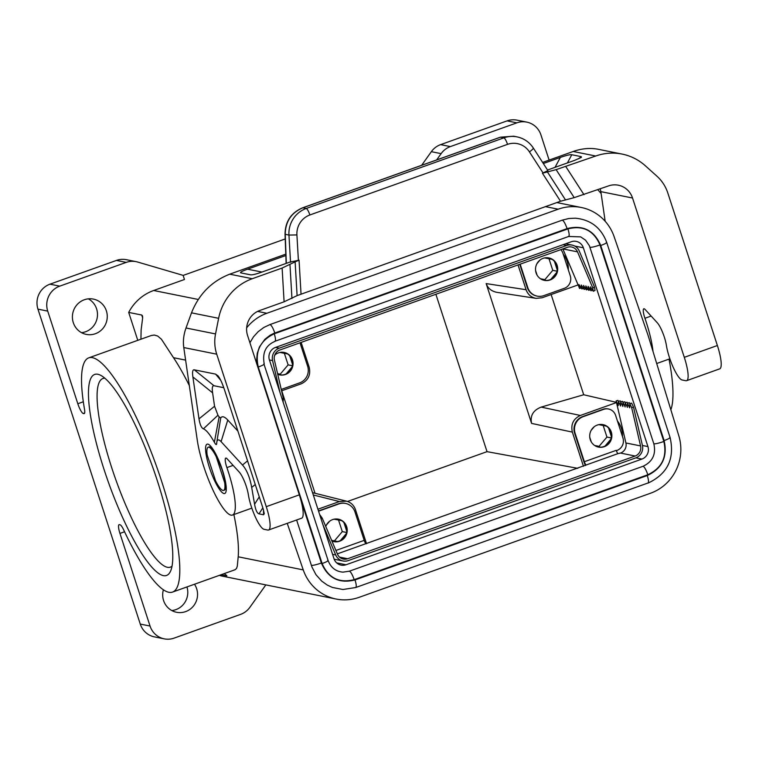 <?xml version="1.0" encoding="UTF-8"?>
<svg xmlns="http://www.w3.org/2000/svg" width="759" height="759" viewBox="0 0 759 759"><rect width="100%" height="100%" fill="white"/><g stroke="black" fill="none" stroke-linecap="round" stroke-linejoin="round"><path stroke-width="1.14" d="M518.027 264.929L526.082 289.71C527.847 294.52 531.177 297.395 536.082 298.353L497.003 292.357C491.566 291.323 487.952 288.401 486.158 283.591L531.594 423.408L572.352 432.118C570.645 424.366 573.32 418.816 580.369 415.467L616.507 402.555M616.46 402.346L583.699 394.756L541.195 407.099L580.369 415.467M578.092 284.919L542.125 297.765L536.082 298.353M551.138 294.539L583.699 394.756M641.924 459.072L346.047 564.762A9.82 9.497 -78.6 0 1 334.007 558.728L269.417 359.937A9.82 9.497 -78.6 0 1 275.432 347.451L571.318 241.751A9.82 9.497 -78.6 0 1 583.348 247.795L647.939 446.586A9.82 9.497 -78.6 0 1 641.924 459.072L635.852 457.848M531.594 423.408C529.981 415.685 533.188 410.249 541.195 407.099M603.187 425.505L606.944 437.07L599.06 446.349L594.648 445.486M610.834 439.224L605.027 446.064M611.175 437.915L606.944 437.07M594.686 445.505L599.06 446.349M608.585 428.057L611.356 436.586M598.823 424.642L606.394 426.131M591.119 430.391L594.231 426.729M591.252 441.842L589.752 437.25M596.043 446.273L600.72 447.203A11.461 11.081 101.4 0 0 606.621 445.097L610.113 440.988A11.461 11.081 101.4 0 0 611.356 434.689L609.695 429.556A11.461 11.081 101.4 0 0 605.037 425.363L600.369 424.442M616.336 450.647L616.934 450.438A9.82 9.497 -78.6 0 0 622.94 437.952L615.625 415.41A9.82 9.497 -78.6 0 0 608.538 409.006L608.044 408.911A9.82 9.497 -78.6 0 0 603.101 409.272L582.646 416.577A13.093 12.666 -78.6 0 0 574.629 433.228L583.861 461.633A5.237 1.148 -109.7 0 0 585.587 465.552M318.486 510.94L338.448 503.815A13.093 12.666 101.4 0 1 345.041 503.331L345.535 503.426A13.093 12.666 101.4 0 1 354.975 511.964L364.206 540.37A3.273 0.721 -109.7 0 0 366.028 543.624L586.166 464.982A3.273 0.721 70.3 0 1 584.354 461.728L575.123 433.323A13.093 12.666 -78.6 0 1 583.14 416.682L603.585 409.376A9.82 9.497 -78.6 0 1 608.538 409.006M586.166 464.982L618.044 453.597A3.273 0.721 70.3 0 1 616.232 450.343L584.354 461.728M618.044 453.597L620.501 453.076L635.16 456.026L347.65 558.738A8.51 8.235 101.4 0 1 337.48 554.184L322.243 518.169L321.019 518.739M635.16 456.026A8.51 8.235 101.4 0 0 640.568 445.922L631.668 407.64L633.518 407.156L642.418 445.438A10.474 10.133 -78.6 0 1 635.767 457.886L348.258 560.588A10.474 10.133 -78.6 0 1 335.734 554.99L323.068 525.038M319.624 514.46L322.243 518.169M620.501 453.076A8.51 8.235 101.4 0 0 625.909 442.971L616.118 400.885L618.291 405.553L618.405 401.35L620.577 406.018L620.682 401.805L622.854 406.473L622.959 402.261L625.131 406.928L625.245 402.725L627.418 407.393L627.522 403.181L629.695 407.849L629.799 403.646L631.668 407.64M627.532 403.181L627.095 402.242L625.245 402.725L624.809 401.786L622.959 402.261L622.532 401.321L620.682 401.805L620.255 400.866L618.405 401.35L617.968 400.41L616.118 400.885M325.763 526.49A11.461 11.081 -78.6 0 1 346.664 526.651A11.461 11.081 -78.6 0 1 331.92 541.053M345.535 503.426A13.093 12.666 101.4 0 0 338.941 503.91L318.562 511.186M333.628 541.594A11.461 11.081 101.4 0 0 336.066 541.736A11.461 11.081 -78.6 0 0 341.967 539.63A11.461 11.081 101.4 0 0 345.459 535.522A11.461 11.081 -78.6 0 0 346.702 529.222A11.461 11.081 101.4 0 0 345.041 524.099A11.461 11.081 -78.6 0 0 340.383 519.906A11.461 11.081 101.4 0 0 338.153 519.137M334.406 540.892L337.632 541.546L331.636 540.361L334.406 540.892L342.3 531.604L338.533 520.038M340.374 540.607L346.18 533.767M346.521 532.457L342.3 531.604M346.702 531.12L343.931 522.59M341.74 520.674L334.169 519.175M329.577 521.272L326.465 524.934M540.474 278.752L544.886 279.625L552.77 270.337L549.013 258.772M540.057 260.005L536.945 263.667M535.579 270.517L537.078 275.119M540.512 278.781L544.886 279.625M550.854 279.331L556.66 272.5M557.002 271.191L552.77 270.337M557.182 269.853L554.412 261.324M552.22 259.407L544.649 257.908M284.359 353.314L288.126 364.88L280.232 374.168L277.566 373.637M279.995 352.451L287.576 353.941M274.625 355.459L275.403 354.538M280.232 374.168L277.576 373.656M292.006 367.043L286.2 373.874M292.348 365.734L288.126 364.88M289.758 355.867L292.528 364.396M142.654 317.888L141.724 315.032L128.698 312.414A45.825 44.326 -78.6 0 1 153.669 290.498L184.465 279.492L183.118 275.365L137.673 262.045A19.639 18.994 101.4 0 0 136.127 261.665A19.639 18.994 101.4 0 0 126.231 262.386L59.743 286.143A19.639 18.994 101.4 0 0 47.722 311.114L77.816 403.741L83.319 401.777M141.724 315.032L142.502 315.848L142.664 317.803L141.108 330.137L140.937 339.207M185.613 360.127L173.498 357.688L161.439 339.245L157.701 336.038L154.257 335.042L151.24 335.525L88.803 357.831A124.381 27.277 -109.7 0 0 84.543 409.528A9.82 2.154 -109.7 0 1 84.202 413.608A9.82 2.154 -109.7 0 1 83.907 413.617L83.272 413.494A9.82 2.154 70.3 0 1 77.816 403.741M246.656 327.831A45.825 44.326 -78.6 0 1 266.855 313.268L257.595 311.408M317.926 509.223L339.406 501.547L346.569 501.187L312.537 492.638M124.561 531.774L119.95 533.416A9.82 2.154 -109.7 0 1 119.097 524.659A9.82 2.154 -109.7 0 1 119.381 524.64L120.026 524.773A9.82 2.154 -109.7 0 1 123.594 529.716A124.381 27.277 -109.7 0 0 172.483 592.105L235.081 569.734L236.485 568.51L237.282 566.28L238.193 556.802C239.047 546.565 237.614 532.476 233.886 514.545M224.303 573.595L226.884 575.825L221.135 574.724M266.855 313.268L558.207 209.19A45.825 44.326 -78.6 0 1 581.29 207.492A45.825 44.326 -78.6 0 1 614.107 236.628L648.148 335.582L678.802 435.742A45.825 44.326 -78.6 0 1 650.501 493.246L359.149 597.324A45.825 44.326 -78.6 0 1 336.066 599.022L222.88 576.252A45.825 44.326 -78.6 0 1 219.313 575.369M336.066 599.022A45.825 44.326 -78.6 0 1 303.249 569.895L238.193 556.802M136.127 261.665L126.355 259.692A19.639 18.994 101.4 0 0 116.459 260.422L49.971 284.17A19.639 18.994 101.4 0 0 37.95 309.141L47.722 311.114M215.784 455.827A22.912 5.028 70.3 0 0 208.213 447.25A22.912 5.028 70.3 0 0 207.036 454.072A3.273 0.721 -109.7 0 0 207.492 456.017L215.224 479.802A3.273 0.721 70.3 0 0 216.059 481.823A22.912 5.028 70.3 0 0 223.63 490.409A22.912 5.028 70.3 0 0 224.797 483.587A3.273 0.721 70.3 0 0 224.341 481.642L216.609 457.848A3.273 0.721 -109.7 0 0 215.784 455.827L216.362 455.618M285.213 238.952L183.137 275.422M549.108 160.083L540.939 134.922A19.639 18.994 -78.6 0 0 526.765 122.114A19.639 18.994 -78.6 0 0 516.87 122.844L450.381 146.591A19.639 18.994 -78.6 0 0 441.121 153.641L431.349 151.677L421.662 165.282M431.349 151.677A19.639 18.994 -78.6 0 1 440.609 144.627L507.097 120.88A19.639 18.994 -78.6 0 1 516.993 120.15L526.765 122.114M173.498 357.688C178.65 365.392 183.925 374.68 189.314 385.553M435.884 294.274L487.022 451.652L577.798 468.331M347.537 501.471L487.022 451.652M233.108 465.381L226.894 467.601A9.82 2.154 -109.7 0 1 225.793 458.104A9.82 2.154 -109.7 0 1 227.102 458.815L239.218 472.041A15.711 3.444 70.3 0 1 248.24 494.024L248.497 495.551A22.912 5.028 70.3 0 0 255.498 517.325A22.912 5.028 70.3 0 0 264.028 529.298L267.775 530.048A26.186 5.74 -109.7 0 0 268.553 530.01A26.186 5.74 -109.7 0 0 266.267 506.661L299.34 494.849L247.576 335.525A19.639 18.994 -78.6 0 1 259.606 310.554L284.094 301.807L297.101 295.612L295.128 261.855L299.055 260.185L289.691 262.14L261.874 272.083C255.963 274.17 252.14 275.09 250.423 274.815L240.964 272.908C239.483 272.547 241.675 271.305 247.548 269.198L285.83 255.517M104.097 469.622A106.706 23.406 -109.7 0 0 163.346 575.626A106.706 23.406 -109.7 0 0 170.576 571.11A106.706 23.406 -109.7 0 0 157.189 480.305A106.706 23.406 -109.7 0 0 100.615 375.278A106.706 23.406 -109.7 0 0 104.097 469.622M119.95 533.416L150.045 626.042L140.273 624.078L37.95 309.141M172.483 592.105A124.381 27.277 -109.7 0 0 156.335 465.789A124.381 27.277 -109.7 0 0 88.803 357.831M106.374 310.839A18.007 17.41 -78.6 0 1 89.628 334.728A18.007 17.41 -78.6 0 1 86.279 334.396A18.007 17.41 -78.6 0 1 73.291 322.651A18.007 17.41 -78.6 0 1 76.801 304.966A18.007 17.41 -78.6 0 1 93.385 299.093A18.007 17.41 -78.6 0 1 106.374 310.839M128.698 312.414L137.777 340.336M441.121 153.641L436.653 159.921M296.617 519.991L311.94 567.02L315.991 574.724L321.731 581.138L327.338 585.113L332.395 587.447L342.983 589.506L355.781 587.504L647.712 483.094C648.917 483.009 648.784 480.485 647.304 475.513C662.142 468.502 667.749 456.861 664.125 440.59C668.85 438.816 670.719 437.734 669.732 437.355L670.102 437.535C674.865 458.721 667.522 473.91 648.053 483.103M664.125 440.59L600.739 245.499C605.464 243.734 607.333 242.652 606.346 242.263L606.716 242.444C601.213 227.776 590.749 219.683 575.331 218.184L568.937 218.488L562.277 220.138L270.005 324.548L263.771 327.499L258.193 331.645L253.497 336.825L249.92 342.717M287.234 523.34L303.249 569.895M366.54 543.719L355.449 509.602C353.884 505.228 350.924 502.43 346.569 501.187M265.84 584.895L249.863 607.323A19.639 18.994 -78.6 0 1 240.603 614.373L174.115 638.12A19.639 18.994 -78.6 0 1 164.219 638.85A19.639 18.994 -78.6 0 1 150.045 626.042M104.884 378.21A100.16 21.964 -109.7 0 0 102.958 378.494A100.16 21.964 -109.7 0 0 111.744 467.8A100.16 21.964 -109.7 0 0 167.359 567.296A100.16 21.964 -109.7 0 0 170.348 567.144A100.16 21.964 -109.7 0 0 172.018 566.148M301.124 342.413L309.179 367.195C310.886 374.937 308.211 380.487 301.162 383.845L281.57 390.838M572.352 432.118L583.462 466.311M163.375 589.819A18.007 17.41 101.4 0 0 163.574 600.53A18.007 17.41 101.4 0 0 176.562 612.276A18.007 17.41 101.4 0 0 193.147 606.403A18.007 17.41 101.4 0 0 196.657 588.718A18.007 17.41 101.4 0 0 194.484 584.24M281.722 390.781L315.023 493.265M670.852 409.756A124.381 27.277 -109.7 0 0 669.03 359.102M601.128 193.536A124.381 27.277 -109.7 0 0 597.779 189.75M171.828 610.549A18.007 17.41 101.4 0 0 186.951 586.935M88.348 298.847A18.007 17.41 -78.6 0 1 96.602 308.866A18.007 17.41 -78.6 0 1 81.545 332.67M164.219 638.85L154.447 636.886A19.639 18.994 -78.6 0 1 140.273 624.078M277.699 374.187L281.893 375.012A11.461 11.081 101.4 0 0 287.794 372.906L291.285 368.798A11.461 11.081 101.4 0 0 292.528 362.498L290.868 357.366A11.461 11.081 101.4 0 0 286.209 353.182L281.551 352.252M346.702 529.222L345.041 524.099M340.383 519.906L335.725 518.985M341.967 539.63L345.459 535.522M331.863 540.911L336.066 541.736M548.634 257.87A11.461 11.081 101.4 0 1 550.863 258.639L546.205 257.718M557.182 267.955L555.522 262.832A11.461 11.081 101.4 0 1 557.182 267.955A11.461 11.081 -78.6 0 1 555.939 274.255L552.448 278.363A11.461 11.081 101.4 0 0 555.939 274.255M541.869 279.549L546.546 280.469A11.461 11.081 101.4 0 1 544.108 280.327M599.999 244.967C593.709 230.489 583.026 225.119 567.95 228.876C569.421 233.848 569.554 236.372 568.349 236.457L580.654 236.874L585.531 240.148L589.382 245.717L653.841 443.835C656.174 454.29 652.569 461.776 643.034 466.282L349.368 571.185C350.791 571.802 352.394 574.62 354.168 579.648L647.835 474.745C661.962 468.066 667.303 456.984 663.85 441.482L599.999 244.967C594.98 246.675 591.64 247.462 589.98 247.311M327.727 560.322L328.097 560.503C330.81 567.628 335.763 571.508 342.954 572.144L349.368 571.185M274.682 341.36C275.887 341.275 275.754 338.751 274.284 333.78C260.157 340.459 254.815 351.54 258.269 367.043L322.12 563.558C326.835 561.793 328.704 560.711 327.717 560.322M258.269 367.043C262.984 365.278 264.853 364.197 263.866 363.808M328.097 560.503L263.876 363.808M274.692 341.36L568.69 236.466M653.831 443.825C655.491 443.977 658.831 443.19 663.85 441.482M643.025 466.282C644.457 466.889 646.061 469.717 647.835 474.745M355.43 587.494C356.645 587.409 356.512 584.885 355.032 579.923L647.304 475.513M300.801 499.688L321.38 563.026C316.361 564.734 313.021 565.512 311.361 565.37M606.716 242.444L670.102 437.535M562.267 220.138C563.7 220.755 565.313 223.573 567.087 228.611L273.838 333.381L270.128 335.222L264.844 339.339L259.426 346.977L257.244 353.381L256.637 360.127L257.32 365.515M269.995 324.548C271.428 325.165 273.041 327.983 274.815 333.011M208.213 447.25L209.019 446.966A22.912 5.028 70.3 0 1 211.467 448.009C212.947 448.123 216.533 455.466 222.226 470.011C227.064 486.301 225.432 487.42 225.67 487.752A22.912 5.028 70.3 0 1 224.436 490.115L223.63 490.409M268.553 530.01L301.636 518.198A26.186 5.74 -109.7 0 0 299.34 494.849M216.704 443.389C216.59 445.22 215.812 444.85 214.361 442.279A42.551 9.336 -109.7 0 0 203.403 428.844C201.391 427.886 199.93 424.566 198.991 418.873L192.881 376.929C192.169 371.91 192.644 369.538 194.313 369.832L215.584 374.111L218.023 375.885C220.148 378.475 222.359 383.304 224.673 390.373L263.193 508.928L264.274 513.644L263.572 514.782L259.009 513.862C257.121 513.312 255.641 510.095 254.578 504.223L251.694 487.449C249.891 477.42 246.827 469.935 242.491 465.02L221.087 441.643A22.912 5.028 -109.7 0 0 216.789 442.345A22.912 5.028 -109.7 0 0 216.704 443.389L216.676 443.721M284.094 301.807L282.12 268.05L252.273 278.714A52.371 50.654 -78.6 0 0 218.63 318.306L215.537 333.932A39.278 37.997 -78.6 0 0 216.723 354.187L266.267 506.661M215.537 333.932L186.012 327.992C183.631 334.662 182.891 341.18 183.782 347.556L197.283 440.248A49.098 10.768 70.3 0 0 213.288 490.76A49.098 10.768 70.3 0 0 232.434 515.067A49.098 10.768 70.3 0 0 226.894 467.601M237.909 431.103L227.766 420.04A43.32 9.497 -109.7 0 0 220.736 417.943L219.133 416.938A62.959 13.804 -109.7 0 0 217.956 415.239L214.56 406.255L212.605 392.839C211.894 387.821 212.368 385.458 214.038 385.752L223.772 387.707M217.956 415.239L203.403 428.844M219.133 416.938L214.361 442.279M220.736 417.943L216.789 442.345M282.12 268.05L295.128 261.855M653.015 351.483A49.098 10.768 70.3 0 0 644.932 318.268A9.82 2.154 70.3 0 1 643.822 308.78A9.82 2.154 70.3 0 1 645.131 309.492L657.247 322.717A15.711 3.444 70.3 0 1 666.269 344.69L666.535 346.227A22.912 5.028 70.3 0 0 673.527 367.992A22.912 5.028 70.3 0 0 682.056 379.965L685.804 380.724A26.186 5.74 -109.7 0 0 686.591 380.686L719.674 368.865A26.186 5.74 -109.7 0 0 717.378 345.516L667.835 193.042A39.278 37.997 101.4 0 0 656.981 176.24L645.425 165.841A52.371 50.654 -78.6 0 0 622.114 154.086A52.371 50.654 -78.6 0 0 595.73 156.022L556.119 169.637L574.212 197.634L608.462 185.936A19.639 18.994 -78.6 0 1 618.357 185.205A19.639 18.994 -78.6 0 1 632.532 198.014L600.853 191.638L600.208 188.887M574.212 197.634L560.521 201.239L542.438 173.242L547.884 170.557L533.292 147.986A6.546 1.176 -32.9 0 1 529.421 151.866L543.093 173.014M297.101 295.612L560.521 201.239M556.119 169.637L542.438 173.242M252.273 278.714L229.721 274.179L285.782 254.151M542.609 162.407L573.178 151.487C581.83 148.451 590.208 147.72 598.32 149.295L622.114 154.086M543.34 163.527L560.313 157.464C566.242 155.367 570.066 154.457 571.783 154.732L581.223 156.639L578.557 158.849M547.543 170.035L574.648 160.348L581.403 157.369L581.223 156.639M302.651 207.795L302.85 207.786C291.304 212.729 285.431 221.581 285.242 234.322L285.033 234.095C285.261 221.486 291.133 212.719 302.651 207.795L500.314 137.189L513.644 136.193L500.314 137.189M229.721 274.179C211.657 281.285 198.915 294.179 191.505 312.841L186.012 327.992M605.17 221.277L600.853 191.638M686.591 380.686A26.186 5.74 -109.7 0 0 684.295 357.337L632.532 198.014M286.209 353.182A11.461 11.081 101.4 0 0 283.98 352.404M568.292 269.758A22.912 22.163 101.4 0 0 563.273 254.284M292.528 362.498A11.461 11.081 101.4 0 0 290.868 357.366M279.454 374.861A11.461 11.081 101.4 0 0 281.893 375.012M287.794 372.906A11.461 11.081 101.4 0 0 291.285 368.798M560.787 249.654A9.82 9.497 101.4 0 1 562.95 253.316L570.275 275.849A9.82 9.497 101.4 0 1 564.26 288.344L543.814 295.64A13.093 12.666 101.4 0 1 527.771 287.595L520.162 264.17M519.754 264.312L527.277 287.49A13.093 12.666 101.4 0 0 536.727 296.029L537.22 296.133M536.091 272.908A11.461 11.081 -78.6 0 1 548.871 257.908A11.461 11.081 -78.6 0 1 554.905 276.637A11.461 11.081 -78.6 0 1 536.091 272.908M550.863 258.639A11.461 11.081 -78.6 0 1 555.522 262.832M552.448 278.363A11.461 11.081 -78.6 0 1 546.546 280.469M277.728 374.31A11.461 11.081 101.4 0 0 292.49 359.927A11.461 11.081 101.4 0 0 274.758 355.079M300.014 342.802L307.632 366.227A13.093 12.666 -78.6 0 1 299.615 382.878L281.247 389.443M282.025 398.741L283.335 398.399L274.426 360.127A8.51 8.235 101.4 0 1 279.834 350.013L567.343 247.311A8.51 8.235 101.4 0 1 577.514 251.855L592.751 287.87L594.496 287.073L595.028 290.45L593.282 291.257L592.751 287.87M581.119 287.803L579.61 288.505L578.984 284.559L581.887 288.961L581.261 285.014L584.164 289.416L585.682 288.724M577.514 251.855L562.865 248.905L579.61 288.505M279.986 392.441L272.576 360.61A10.474 10.133 -78.6 0 1 279.236 348.163L566.745 245.461A10.474 10.133 -78.6 0 1 579.259 251.049L594.496 287.073M583.405 288.259L581.887 288.961M590.246 289.634L588.728 290.336L588.102 286.39L591.005 290.792L590.379 286.855L593.282 291.257M584.164 289.416L583.538 285.469L586.451 289.881L585.825 285.934L588.728 290.336M587.959 289.179L586.451 289.881M283.107 402.042L283.335 398.399M592.523 290.099L591.005 290.792M622.465 436.491A22.912 22.163 101.4 0 0 617.437 421.017M616.526 451.169A22.912 22.163 101.4 0 0 617.247 450.315M598.282 447.051A11.461 11.081 101.4 0 0 600.72 447.203M606.621 445.097A11.461 11.081 101.4 0 0 610.113 440.988M611.356 434.689A11.461 11.081 101.4 0 0 609.695 429.556M605.037 425.363A11.461 11.081 101.4 0 0 602.807 424.594M590.265 439.632A11.461 11.081 101.4 0 0 609.079 443.37A11.461 11.081 101.4 0 0 603.044 424.642A11.461 11.081 101.4 0 0 590.265 439.632M629.809 403.636L629.372 402.706L627.522 403.181M633.518 407.156L631.649 403.162L629.799 403.646M647.939 446.586L642.427 445.476M583.348 247.795L574.772 246.068M526.082 289.71L486.158 283.591M575.123 433.323L574.629 433.228M583.14 416.682L582.646 416.577M603.585 409.376L603.101 409.272M339.529 557.097L347.65 558.738M366.028 543.624L337.347 553.871M364.206 540.37L335.914 550.474M335.734 554.99L332.594 554.364M198.241 299.463L153.669 290.498M313.296 494.982L339.406 501.547M116.459 260.422L126.231 262.386M49.971 284.17L59.743 286.143M216.609 457.848L217.33 457.592M84.439 413.427L83.907 413.617M83.272 413.494L84.647 413M224.797 483.587L225.461 483.35M224.341 481.642L225.148 481.348M346.047 564.762L336.673 562.884M226.21 575.047L226.457 575.796M450.381 146.591L440.609 144.627M516.87 122.844L507.097 120.88M558.207 209.19L545.455 206.628M322.12 563.558C328.41 578.045 339.093 583.405 354.168 579.648M567.95 228.876L274.284 333.78M321.38 563.026C327.983 578.235 339.207 583.861 355.032 579.923M600.739 245.499C594.136 230.29 582.912 224.664 567.087 228.611M222.434 470.144A26.186 5.74 70.3 0 1 223.943 493.53A26.186 5.74 70.3 0 1 209.408 467.516A26.186 5.74 70.3 0 1 207.89 444.129A26.186 5.74 70.3 0 1 222.434 470.144M216.723 354.187L183.782 347.556M194.313 369.832L214.038 385.752M220.698 380.231L215.584 374.111M263.468 509.801L263.572 514.782M259.265 496.841L254.578 504.223M262.842 507.837L259.009 513.862M221.087 441.643L227.766 420.04M242.491 465.02L247.567 460.827M214.56 406.255L198.991 418.873M192.881 376.929L212.605 392.839M255.261 484.508L251.694 487.449M291.949 298.467L289.976 264.711M565.882 166.686L583.975 194.683M565.408 199.769L547.315 171.771M301.029 293.942L299.055 260.185M595.73 156.022L573.178 151.487M298.401 260.422L296.911 234.92A19.639 18.994 101.4 0 1 309.881 214.968A6.546 1.433 -109.7 0 0 306.247 208.469L302.85 207.786L500.504 137.17L503.9 137.853A26.186 25.332 101.4 0 1 517.088 136.886C523.957 138.385 529.355 142.075 533.292 147.986M296.911 234.92L288.951 235.072L285.242 234.322L286.333 263.345M250.812 274.862L240.964 272.908M261.959 272.054L247.548 269.198M555.028 167.359L560.313 157.464M567.4 162.938L571.783 154.732M309.881 214.968L507.534 144.362A6.546 1.433 -109.7 0 0 503.9 137.853L306.247 208.469A26.186 25.332 101.4 0 0 288.951 235.072L290.545 262.31M529.421 151.866A19.639 18.994 101.4 0 0 507.534 144.362M717.378 345.516L684.295 357.337M644.932 318.268L651.146 316.048M218.63 318.306L191.505 312.841M527.277 287.49L527.771 287.595M566.745 245.461L563.036 244.711M279.236 348.163L275.526 347.413M272.576 360.61L269.436 359.975M338.448 503.815L338.941 503.91M625.909 442.971L640.568 445.922M342.973 560.977L334.178 559.203M581.29 207.492L556.812 202.568M264.236 363.988C262.159 352.774 265.754 345.231 275.024 341.37M513.644 136.193L517.088 136.886M285.033 234.095L286.134 263.411M656.696 363.514L669.874 358.808M251.836 508.132L232.434 515.067M572.02 245.072L565.635 243.781"/></g></svg>
